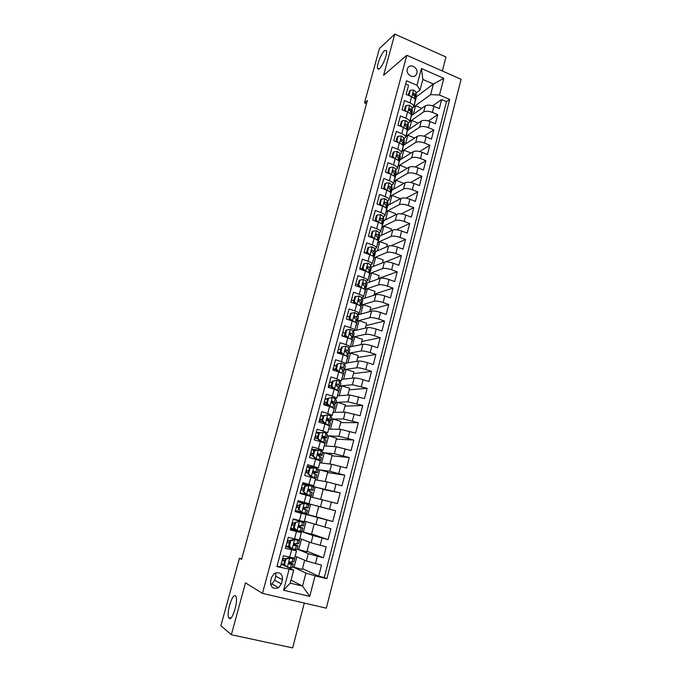 <?xml version="1.0" encoding="UTF-8"?>
<svg xmlns="http://www.w3.org/2000/svg" width="682" height="682" viewBox="0 0 682 682"><rect width="100%" height="100%" fill="white"/><g stroke="black" fill="none" stroke-linecap="round" stroke-linejoin="round"><path stroke-width="1.02" d="M379.542 68.652L377.598 68.669C376.328 66.06 381.102 53.494 384.46 50.664L386.472 50.579C387.777 53.187 382.841 66.018 379.542 68.652M229.22 618.395L228.709 617.662C226.296 612.965 232.4 593.05 235.401 595.795L235.972 596.579C238.419 601.209 232.144 621.515 229.22 618.395M407.282 69.129C405.611 74.355 413.403 79.265 416.182 74.764L416.847 73.306C418.509 68.072 410.683 63.153 407.913 67.731L407.282 69.129M442.337 70.988L445.96 57.015L394.801 34.1L379.448 48.507L364.495 102.939L366.498 103.775M326.32 608.165L461.1 79.291L406.804 55.285L262.476 593.383L326.32 608.165M262.476 593.383L245.46 582.863L231.351 634.729L292.646 647.9L304.283 603.058M405.654 84.005L408.578 85.267L406.148 94.423L411.578 96.75L409.959 102.863C412.661 104.099 413.889 105.378 413.659 106.69L412.133 108.131M409.959 102.863L404.52 100.544L402.065 109.768L407.529 112.07L405.892 118.225C408.612 119.444 409.856 120.688 409.635 121.967L408.109 123.348M405.892 118.225L400.428 115.931L397.956 125.207L403.446 127.491L401.8 133.689C404.528 134.891 405.79 136.11 405.577 137.338L404.059 138.668M401.8 133.689L396.302 131.421L393.821 140.756L399.337 143.015L397.683 149.256C400.419 150.449 401.689 151.634 401.493 152.811L399.976 154.089M397.683 149.256L392.159 147.014L389.652 156.417L395.193 158.642L393.531 164.925C396.285 166.101 397.572 167.261 397.384 168.394L395.875 169.613M393.531 164.925L387.981 162.708L385.458 172.179L391.025 174.387L389.354 180.704C392.124 181.872 393.42 182.998 393.25 184.08L391.732 185.24M389.354 180.704L383.77 178.514L381.238 188.044L386.83 190.227L385.151 196.595C387.93 197.746 389.243 198.837 389.09 199.877L387.572 200.968M385.151 196.595L379.542 194.43L376.984 204.029L382.611 206.186L380.914 212.596C383.71 213.722 385.04 214.787 384.895 215.776L383.369 216.808M380.914 212.596L375.279 210.448L372.704 220.115L378.357 222.247L376.652 228.7C379.465 229.817 380.803 230.84 380.675 231.786L379.149 232.758M376.652 228.7L370.982 226.586L368.391 236.313L374.077 238.419L372.355 244.923C375.185 246.014 376.541 247.012 376.421 247.898L374.887 248.811M372.355 244.923L366.66 242.826L364.052 252.63L369.763 254.701L368.033 261.249C370.872 262.331 372.244 263.295 372.142 264.13L370.599 264.983M368.033 261.249L362.312 259.186L359.687 269.058L365.424 271.104L363.677 277.693C366.541 278.759 367.922 279.688 367.828 280.473L366.277 281.257M363.677 277.693L357.931 275.656L355.279 285.596L361.051 287.616L359.295 294.257C362.168 295.306 363.566 296.193 363.489 296.926L361.92 297.642M359.295 294.257L353.515 292.246L350.855 302.254L356.652 304.249L354.879 310.932C357.769 311.964 359.184 312.816 359.124 313.498L357.53 314.138L358.425 317.198L357.624 320.208M354.879 310.932L349.073 308.946L346.388 319.023L352.219 320.992L350.437 327.727C353.336 328.741 354.768 329.559 354.725 330.182L353.097 330.753M350.437 327.727L344.598 325.766L341.895 335.919L347.752 337.854L345.962 344.632C348.877 345.629 350.326 346.413 350.292 346.985L348.613 347.488M345.962 344.632L340.088 342.705L337.368 352.926L343.259 354.836L341.452 361.665C344.384 362.645 345.842 363.387 345.834 363.907L344.06 364.333M341.452 361.665L335.553 359.772L332.807 370.062L338.732 371.946L336.908 378.817L341.332 380.948L339.423 381.289M336.908 378.817L330.975 376.95L328.221 387.316L334.171 389.166L332.339 396.089L336.814 398.109L334.683 398.356M332.339 396.089L326.371 394.256L323.592 404.699L329.577 406.515L327.727 413.488L332.253 415.389L329.798 415.526M327.727 413.488L321.733 411.681L318.937 422.201L324.947 423.991L323.089 431.015L327.667 432.797L324.666 432.772M323.089 431.015L317.062 429.234L314.249 439.83L320.293 441.586L318.417 448.662L323.038 450.325L319.057 450.035M318.417 448.662L312.365 446.915L309.526 457.588L315.596 459.31L313.711 466.437L318.383 467.98L307.198 466.317M313.711 466.437L307.625 464.723L304.76 475.473L310.873 477.17L308.972 484.348L313.694 485.763L302.62 483.538M308.972 484.348L302.851 482.668L299.969 493.487L306.107 495.149L304.198 502.378L308.972 503.674L298.008 500.869M304.198 502.378L298.043 500.733L295.144 511.636L301.316 513.265L299.389 520.545L304.215 521.721L306.124 514.484L301.316 513.265M299.389 520.545L293.2 518.934L290.276 529.923L296.482 531.508L294.539 538.848L299.424 539.888L301.342 532.616L296.482 531.508M294.539 538.848L288.324 537.271L285.374 548.337L296.534 550.86L286.593 546.674M295.153 556.103L306.354 560.962L321.529 565.139L318.682 576.162L302.476 568.643M297.267 549.172L308.264 553.673L323.413 557.825L307.036 551.218M323.413 557.825L326.235 546.887L311.111 542.77L299.773 538.55M304.377 521.116L330.915 528.763L328.11 539.615L311.563 533.912M306.312 503.921L306.346 503.154L335.561 510.767L332.773 521.542L316.056 516.717M335.561 510.767L318.741 506.462M310.753 496.922L337.402 503.606L340.165 492.898L323.191 489.454M315.272 479.787L327.019 481.876L341.997 485.789L344.742 475.158L327.607 472.575M319.764 462.763L331.623 464.246L346.567 468.099L349.286 457.545L331.989 455.798M324.223 445.858L336.192 446.744L351.094 450.538L353.796 440.061L336.354 439.14M328.647 429.063L340.736 429.362L355.595 433.104L358.28 422.695L340.676 422.593M333.046 412.388L345.237 412.107L360.062 415.79L362.722 405.458L344.981 406.157M337.411 395.824L349.713 394.972L364.495 398.595L367.138 388.339L349.252 389.831M341.75 379.38L354.163 377.956C356.098 377.896 359.082 378.476 363.105 379.686L368.902 381.528L371.528 371.34L353.489 373.617M346.055 363.037L358.579 361.059C360.531 360.931 363.506 361.486 367.513 362.705L373.276 364.572L375.884 354.461L357.7 357.513M350.343 346.806L362.96 344.274C364.921 344.086 367.896 344.606 371.886 345.842L377.615 347.735L380.206 337.692L361.886 341.512M353.208 331.017L367.308 327.616C369.286 327.36 372.253 327.854 376.225 329.099L381.929 331.017L384.503 321.043L366.046 325.612M357.811 314.956L371.63 311.069C373.617 310.745 376.583 311.214 380.539 312.467L386.208 314.419L388.766 304.513L370.181 309.824M362.321 298.989L375.927 294.633C377.922 294.24 380.888 294.684 384.818 295.954L390.462 297.932L393.002 288.094L374.282 294.138M366.763 283.115L380.189 278.307C382.193 277.855 385.151 278.273 389.072 279.552L394.69 281.555L397.205 271.786L378.357 278.554M371.136 267.335L384.426 262.093C386.438 261.581 389.396 261.973 393.292 263.261L398.885 265.298L401.391 255.597L385.407 261.888M375.458 251.658L388.629 245.997C390.658 245.426 393.608 245.784 397.487 247.089L403.053 249.143L405.534 239.51L391.033 245.716M379.729 236.083L392.806 230.005C394.844 229.374 397.794 229.706 401.655 231.019L407.188 233.108L409.66 223.534L396.208 229.74M383.881 220.636L396.958 214.122C398.996 213.423 401.945 213.739 405.79 215.06L411.297 217.174L413.752 207.669L401.161 213.884M387.913 205.342L401.076 198.343C403.13 197.592 406.071 197.882 409.899 199.212L415.381 201.352L417.819 191.906L405.952 198.138M391.92 190.133L405.168 182.674C407.231 181.864 410.172 182.128 413.983 183.475L419.439 185.632L421.86 176.254L410.624 182.503M395.901 175.035L409.234 167.107C411.306 166.238 414.238 166.485 418.04 167.84L423.462 170.023L425.866 160.705L415.185 166.962M399.857 160.031L413.275 151.651C415.355 150.722 418.279 150.944 422.064 152.308L427.469 154.516L429.856 145.257L419.66 151.532M403.787 145.121L417.29 136.289C419.37 135.309 422.303 135.505 426.062 136.877L431.442 139.111L433.812 129.912L424.059 136.204M407.691 130.305L421.271 121.038C423.369 119.998 426.293 120.168 430.035 121.549L435.389 123.809L437.742 114.67L428.381 120.97M375.569 220.78L375.1 221.019M371.051 236.594L370.241 236.978M366.575 252.459L365.987 252.715M362.372 268.282L361.69 268.555M358.144 284.206L357.359 284.496M353.881 300.25L352.978 300.54M349.593 316.397L348.553 316.687M345.28 332.654L344.069 332.944M340.932 349.022L339.525 349.295M336.558 365.501L334.913 365.757M332.151 382.091L330.31 382.295M327.718 398.8L325.885 398.91M323.251 415.619L321.435 415.645M320.625 432.627L316.269 432.243M317.335 449.89L311.751 449.225M306.124 514.484L295.945 511.517M301.342 532.608L291.291 529.036M241.752 558.78L239.442 558.217L241.581 559.368L367.393 100.527L364.495 102.939M281.385 583.903L282.476 579.76C282.578 573.664 279.85 571.567 274.292 573.468L271.666 577.185L270.558 581.345C270.413 587.355 273.09 589.487 278.58 587.748L281.385 583.903L274.684 580.237L275.767 576.188L275.707 572.769M416.284 96.827L433.402 84.039L422.849 79.444L420.061 90.05L416.992 85.293L406.523 80.766L276.909 566.606L293.678 570.126L288.281 567.526M416.992 85.293L421.425 68.524L443.777 78.345L439.464 95.02L449.685 99.444L326.874 578.711L315.058 575.847L309.747 596.375L283.584 590.237L289.049 569.547M409.703 121.694L423.65 111.933C425.756 110.859 428.671 111.021 432.405 112.402L437.742 114.67M411.578 115.59L425.236 105.881L423.65 111.933M405.943 136.349L419.686 127.125C421.774 126.11 424.698 126.289 428.449 127.67L433.812 129.912M402.21 151.08L415.688 142.419C417.768 141.464 420.7 141.668 424.468 143.032L429.856 145.257M398.279 166.016L411.664 157.823C413.735 156.92 416.668 157.15 420.453 158.505L425.866 160.705M394.315 181.062L407.614 173.322C409.677 172.478 412.619 172.725 416.421 174.081L421.86 176.254M390.326 196.203L403.539 188.931C405.594 188.147 408.535 188.42 412.354 189.758L417.819 191.906M386.302 211.446L399.43 204.643C401.485 203.909 404.426 204.216 408.262 205.538L413.752 207.669M382.261 226.791L395.304 220.465C397.342 219.792 400.283 220.115 404.136 221.437L409.66 223.534M378.186 242.229L391.144 236.39C393.173 235.776 396.123 236.125 399.993 237.438L405.534 239.51M374.086 257.77L386.95 252.425C388.97 251.871 391.928 252.246 395.816 253.542L401.391 255.597M369.968 273.414L382.738 268.572C384.742 268.077 387.7 268.478 391.604 269.765L397.205 271.786M365.705 289.202L378.493 284.82C380.488 284.403 383.446 284.82 387.376 286.099L393.002 288.094M361.298 305.127L374.213 301.188C376.2 300.83 379.166 301.282 383.113 302.544L388.766 304.513M356.822 321.145L369.908 317.667C371.886 317.377 374.853 317.855 378.817 319.108L384.503 321.043M352.952 337.104L365.578 334.265C367.547 334.035 370.514 334.538 374.495 335.783L380.206 337.692M348.92 353.233L361.213 350.974C363.165 350.812 366.14 351.341 370.138 352.568L375.884 354.461M344.632 369.516L356.814 367.803C358.758 367.709 361.741 368.263 365.757 369.482L371.528 371.34M340.309 385.918L352.389 384.75L367.138 388.339M335.953 402.423L347.931 401.809L362.722 405.458M331.571 419.046L343.438 418.995L358.28 422.695M326.005 445.985L328.664 435.883L327.147 435.815L338.92 436.301L353.796 440.061M322.714 452.626L334.368 453.735L349.286 457.545M317.028 480.094L319.73 469.83L318.238 469.617L329.781 471.288L344.742 475.158M315.604 468.116L315.723 467.647M312.237 486.377L340.165 492.898M310.89 485.934L311.069 485.269M303.55 513.725L317.71 517.519L315.826 524.705M301.052 531.363L313.004 535.532L311.111 542.77M298.801 531.679L298.972 531.048M294.027 549.76L294.138 549.325M318.682 576.162L324.291 577.518L446.505 101.627L441.646 99.529L432.644 105.829M425.236 105.881C427.333 104.789 430.248 104.934 433.982 106.332L439.31 108.609L441.646 99.529M332.773 521.542L317.71 517.519M328.11 539.615L313.004 535.532M277.054 566.069L280.438 566.887L283.405 555.745L294.598 558.2L296.525 550.868M420.061 90.05L416.131 93.016M286.184 566.52L281.871 564.44M293.678 570.126L290.242 583.144L302.535 586.068L305.911 573.093L315.058 575.847M291.043 580.118L302.535 586.068L309.747 596.375M292.612 566.81L305.911 573.093M231.351 634.729L220.9 625.718L239.442 558.217M394.801 34.1L383.599 75.267L406.804 55.285M413.377 107.185L430.64 94.619L433.402 84.039L443.777 78.345M290.754 562.812L290.95 562.053M295.485 544.892L295.8 543.682M300.182 527.101L300.626 525.447M301.632 521.611L301.759 521.159M307.914 514.68L310.66 504.254L318.75 506.419L316.03 516.811L303.626 513.435M303.788 513.478L303.925 512.949M304.854 509.437L305.408 507.348M308.46 495.788L308.614 495.217M309.585 491.526L310.037 489.804M314.3 473.675L314.641 472.396M318.988 455.943L319.202 455.116M281.998 563.954L281.862 564.483L281.129 564.304M282.945 560.408L283.482 558.396M324.291 577.518L326.874 578.711M304.675 560.237L302.262 569.444L292.621 566.776M294.027 567.441L296.823 556.827M285.86 546.521L286.593 546.7L286.755 546.077M287.685 542.599L288.222 540.553M309.406 542.139L306.883 551.781L297.267 549.146M298.69 549.726L301.47 539.181M314.112 524.168L311.478 534.236L301.103 531.363M303.32 532.139L306.082 521.653M291.478 528.32L291.282 529.053L290.558 528.865M292.382 524.91L292.936 522.838M310.66 504.254L306.499 503.197M296.167 510.69L295.945 511.526L295.221 511.329M297.054 507.348L297.616 505.251M298.494 501.918L298.725 501.065M312.484 497.323L315.212 486.982L312.279 486.402M320.634 499.224L323.259 489.19L315.212 486.982M308.972 503.674L310.864 496.496L306.107 495.149M300.685 493.683L300.813 493.205M301.7 489.872L302.245 487.818M303.132 484.476L303.337 483.734M325.254 481.56L327.735 472.08L319.73 469.83M313.694 485.755L315.578 478.636L310.873 477.17M306.32 472.507L306.849 470.512M307.744 467.153L307.906 466.522M321.529 462.984L324.214 452.805L322.705 452.66M329.841 464.024L332.177 455.09L324.214 452.805M318.392 467.971L320.25 460.904L315.596 459.31M310.898 455.269L311.418 453.334M312.313 449.95L312.458 449.429M334.393 446.608L336.593 438.211L328.664 435.883M323.046 450.308L324.896 443.3L320.293 441.586M315.451 438.151L315.954 436.267M330.455 429.106L333.089 419.089L331.554 419.089M338.92 429.319L340.974 421.45L333.089 419.089M327.667 432.772L329.5 425.815L324.947 423.991M321.367 415.901L320.753 415.381M319.977 421.152L320.463 419.319M334.862 412.346L337.488 402.397L335.936 402.482M343.413 412.15L345.331 404.81L337.488 402.397M332.262 415.364L334.078 408.458L329.577 406.515M325.851 399.055L325.203 398.638M324.462 404.264L324.939 402.491M339.252 395.696L341.844 385.833L340.292 385.978M347.871 395.1L349.653 388.271L341.844 385.833M336.823 398.075L338.622 391.229L334.171 389.166M330.301 382.329L329.628 382.005M328.92 387.504L329.38 385.782M343.6 379.166L346.183 369.371L344.606 369.593M352.304 378.169L353.949 371.852L346.183 369.371M341.35 380.906L343.14 374.12C343.148 373.634 341.673 372.909 338.732 371.946M334.717 365.705L334.027 365.492M333.498 370.283L333.796 369.175M347.931 362.739L350.488 353.02L348.903 353.31L349.695 349.866L348.86 353.037L347.854 350.812L346.192 349.84L345.28 350.071L345.655 351.869L347.317 352.841L348.332 355.041L347.539 358.468M356.695 361.358L358.221 355.544L350.488 353.02M345.842 363.864L347.615 357.121C347.641 356.584 346.183 355.825 343.259 354.836M338.059 353.157L338.178 352.696M352.219 346.43L354.759 336.789L352.296 337.343L353.259 336.789L352.287 334.001L350.65 332.969L349.738 333.208L350.113 334.99L351.759 336.013L352.713 338.4L351.929 341.835M361.068 344.657L362.457 339.338L354.759 336.789M350.301 346.942L352.065 340.25C352.108 339.662 350.667 338.86 347.752 337.854M356.49 330.224L359.013 320.659L356.848 321.231M365.407 328.076L366.669 323.251L359.013 320.659M354.734 330.131L356.49 323.498C356.541 322.85 355.117 322.015 352.219 320.992M360.727 314.138L363.225 304.641L361.324 305.212M369.712 311.606L370.846 307.267L363.225 304.641M359.141 313.439L360.872 306.857C360.94 306.158 359.533 305.289 356.652 304.249M364.938 298.145L367.419 288.725L365.723 289.304M373.992 295.246L375.006 291.385L367.419 288.725M363.506 296.866L365.228 290.336C365.313 289.577 363.915 288.674 361.051 287.616M369.115 282.271L371.579 272.911L369.934 273.542M378.237 279.006L379.132 275.613L371.579 272.911M367.845 280.404L369.559 273.925C369.653 273.115 368.271 272.178 365.424 271.104M373.276 266.492L375.714 257.208L374.051 257.898M382.457 262.868L383.224 259.944L375.714 257.208M372.159 264.062L373.855 257.625C373.966 256.764 372.602 255.793 369.763 254.701M377.402 250.823L379.823 241.616L378.152 242.366M386.651 246.85L387.299 244.378L379.823 241.616M376.438 247.83L378.126 241.445C378.246 240.533 376.899 239.527 374.077 238.419M381.494 235.256L383.906 226.117L382.218 226.935M390.82 230.934L391.34 228.913L383.906 226.117M380.692 231.701L382.363 225.367C382.5 224.404 381.161 223.364 378.357 222.247M385.569 219.8L387.956 210.721L386.259 211.599M394.955 215.12L395.364 213.551L387.956 210.721M384.912 215.691L386.575 209.4C386.72 208.394 385.407 207.319 382.611 206.186M389.618 204.438L391.988 195.427L390.283 196.365M399.064 199.417L399.354 198.292L391.988 195.427M389.107 199.783L390.752 193.543C390.922 192.486 389.61 191.378 386.83 190.227M393.633 189.17L395.986 180.227L394.273 181.233M403.139 183.816L403.318 183.126L395.986 180.227M393.275 183.987L394.912 177.797C395.083 176.689 393.795 175.555 391.025 174.387M397.623 174.012L399.967 165.138L398.237 166.195M407.197 168.326L399.967 165.138M397.41 168.301L399.038 162.145C399.226 160.995 397.947 159.827 395.193 158.642M401.596 158.949L403.915 150.134L402.107 151.302M411.05 153.041L403.915 150.134M401.519 152.717L403.13 146.613C403.335 145.411 402.065 144.209 399.337 143.015M405.534 143.979L407.836 135.232L405.764 136.63M414.622 138.037L407.836 135.232M405.602 137.235L407.205 131.174C407.418 129.93 406.165 128.702 403.446 127.491M409.447 129.111L411.732 120.433L409.652 121.89M418.194 123.135L411.732 120.433M409.66 121.856L411.246 115.846C411.468 114.55 410.232 113.297 407.529 112.07M413.343 114.337L415.611 105.719L412.141 108.242M421.774 108.336L415.611 105.719M446.505 101.627L449.685 99.444M439.464 95.02L430.64 94.619M413.684 106.58L415.261 100.612C415.5 99.282 414.272 97.986 411.578 96.75M290.242 583.144L283.584 590.237M421.425 68.524L422.849 79.444M270.541 584.619L271.939 583.988L274.684 580.237M285.946 559.095L285.238 558.771L289.125 557.765L289.841 558.089L285.946 559.095L284.471 564.645L287.403 567.322L292.297 567.56L293.345 564.04M287.403 567.322L284.471 564.645M284.027 564.551L281.274 563.75M289.125 557.765L292.22 557.876M289.841 558.089L292.97 558.703L294.598 558.191M285.238 558.771L283.763 564.304M294.829 558.422L293.925 561.832L289.364 562.053L289.543 564.091L293.354 564.014L289.134 562.266M284.667 560.902L282.22 560.212M282.186 560.348L284.633 561.047M289.006 562.445L291.061 563.4L289.049 563.767M285.204 558.899L282.757 558.2M290.83 540.698L290.106 540.417L293.976 539.445L294.701 539.726L290.83 540.698L289.364 546.205L292.28 548.891L297.079 549.419L298.111 545.958L293.746 544.347M292.28 548.891L289.364 546.205M289.765 546.938L286.031 545.873M293.976 539.445L297.199 539.794L295.962 539.198M294.701 539.726L299.458 540.4L297.719 539.615M290.106 540.417L288.648 545.907M299.577 540.383L298.682 543.776L294.206 543.682L294.402 545.694L298.119 545.941M289.407 543.077L286.96 542.395M286.934 542.488L289.373 543.179M293.72 544.483L295.835 545.327L293.976 545.438M289.944 541.039L287.497 540.357M295.673 522.438L299.526 521.491L295.673 522.438L294.223 527.902L297.122 530.596L301.947 531.397L302.842 528.004L298.554 526.623M297.122 530.596L294.223 527.902M295.4 529.411L290.754 528.124M298.793 521.261L302.041 521.858L293.107 519.292M299.526 521.491L304.308 522.463L293.115 519.258M294.948 522.199L293.499 527.646M304.3 522.472L303.413 525.848L299.006 525.447L299.236 527.433L302.851 527.996M294.104 525.379L291.666 524.714M291.649 524.765L294.087 525.43M298.571 526.709L300.574 527.391L298.887 527.246M294.65 523.307L292.211 522.642M300.489 504.305L304.317 503.393L300.489 504.305L299.048 509.727L301.93 512.429L306.653 513.555L307.539 510.179L303.695 509.122M301.93 512.429L299.048 509.727M300.941 511.977L295.442 510.494M304.317 503.393L308.989 504.68L308.102 508.047L303.78 507.34L304.027 509.301L307.539 510.179M303.456 503.231L297.778 501.73M299.748 504.109L298.315 509.522M298.767 507.8L296.338 507.152L298.767 507.809M303.72 509.139L305.28 509.582L303.865 509.241M299.33 505.703L296.892 505.055M305.263 486.3L309.074 485.422L305.263 486.3L303.831 491.688L306.704 494.39L311.324 495.84L300.097 493.018M306.704 494.39L300.106 492.992M309.074 485.422L313.643 487.033L312.765 490.367L308.52 489.361L308.784 491.304L312.211 492.489L311.324 495.84M307.25 485.524L302.416 484.288M304.522 486.147L303.089 491.526L303.831 491.688M305.954 494.22L303.089 491.526M301.529 487.63L303.959 488.269M308.46 489.412L312.765 490.375M300.984 489.685L303.413 490.315M308.997 489.139L310.506 489.778L308.52 489.361M303.967 488.227L301.538 487.596M310.003 468.432L313.797 467.579L310.003 468.432L308.588 473.777L311.444 476.488L315.962 478.252L312.356 477.579M311.444 476.488L313.711 477.656L310.165 476.974M313.797 467.579L318.264 469.506L317.394 472.814M310.941 467.946L307.028 466.965M309.253 468.321L307.838 473.658L308.588 473.777M310.685 476.36L307.838 473.658M312.893 472.004L317.394 472.831L314.078 471.296L313.226 471.518L313.507 473.436L316.84 474.928L315.962 478.244M306.133 470.333L308.554 470.955M305.604 472.328L308.025 472.941M313.601 471.305L315.144 472.234L312.944 471.893M308.579 470.861L306.15 470.248M314.717 450.691L318.485 449.873L314.717 450.691L313.302 456.002L316.141 458.713L319.108 459.694L320.208 460.836M316.141 458.713L318.281 460.111M318.485 449.873L322.774 451.961L321.989 455.38M314.547 450.495L311.606 449.77M313.95 450.623L312.544 455.917L313.302 456.002M315.382 458.628L312.544 455.917M317.522 454.775L321.981 455.406L320.549 454.238L317.897 453.794L318.204 455.695L321.435 457.486L320.574 460.768M310.702 453.146L313.123 453.76M310.191 455.09L312.603 455.687M318.204 453.607L319.747 454.809L317.522 454.587M313.157 453.632L310.736 453.027M319.389 433.079L323.14 432.286L319.389 433.079L317.991 438.347L320.813 441.066L323.745 442.115L324.828 443.547M320.813 441.066L320.046 441.015L322.211 442.175M323.14 432.286L326.056 433.368L327.334 434.647L326.559 438.066M318.562 433.275L316.15 432.695M318.622 433.044L317.224 438.304L317.991 438.347M320.046 441.015L317.224 438.304M322.381 437.716L326.473 437.929L325.178 436.693L322.543 436.199L322.859 438.083L326.005 440.171L325.144 443.419M315.246 436.088L317.65 436.685M314.743 437.972L317.59 438.662M322.782 436.028L324.317 437.512L322.245 437.426M317.701 436.514L315.289 435.926M324.027 415.585L327.761 414.827L324.027 415.585L322.637 420.82L325.45 423.539L329.082 425.457M325.45 423.539L324.675 423.531L326.448 424.451M329.483 425.9L329.355 426.369M327.761 414.827L330.651 415.977L331.87 417.452L331.085 420.871M323.063 416.293L320.659 415.73M323.251 415.594L321.87 420.82L322.637 420.82M324.675 423.531L321.87 420.82M328.443 420.939L331.077 420.922L329.781 419.268L327.155 418.731L327.479 420.589L330.472 422.772L329.687 426.19M319.747 419.149L322.16 419.728M319.261 420.973L322.893 421.808M327.343 418.586L328.852 420.334L327.172 420.41M322.211 419.515L319.807 418.944M328.639 398.22L332.347 397.495L328.639 398.22L327.258 403.42L330.054 406.14L333.362 407.887M330.054 406.14L329.27 406.174L330.804 406.907M334.01 408.74L333.856 409.311M332.347 397.495L335.212 398.706L336.371 400.377L335.587 403.804M327.548 399.439L325.144 398.885M327.854 398.271L326.473 403.454L327.258 403.42M329.27 406.174L326.473 403.454M333.839 404.094L335.578 403.863L334.342 401.979L331.733 401.383L332.074 403.233L333.796 404.042L334.981 405.662L334.197 409.081M324.231 402.32L326.627 402.883M323.754 404.094L328.102 405.04M331.878 401.263L333.31 403.062L332.731 403.48M326.695 402.627L324.291 402.082M333.217 380.982L336.899 380.275L333.217 380.982L331.844 386.14L334.632 388.868L337.718 390.496M334.632 388.868L333.83 388.945L335.177 389.49M338.502 391.707L338.323 392.372M336.899 380.275L339.738 381.553L340.847 383.429L340.062 386.856M331.989 382.696L329.594 382.159M332.424 381.067L331.051 386.217L331.844 386.14M333.83 388.945L331.051 386.217M338.587 387.265L340.037 386.916L338.877 384.801L337.172 383.923L336.277 384.162L336.635 385.986L338.34 386.856L339.457 388.672L338.673 392.099M328.673 385.611L331.068 386.165M328.443 387.385L333.234 388.348M336.388 384.068L337.726 386.447M331.145 385.867L328.75 385.33M337.76 363.856L341.426 363.191L337.76 363.856L336.397 368.979L339.167 371.716L342.108 373.242M339.167 371.716L338.434 371.852M342.961 374.793L342.756 375.552M341.426 363.191L344.231 364.52L345.28 366.592L344.495 370.019M336.405 366.063L334.01 365.543M336.959 363.983L335.604 369.098L336.397 368.979M338.366 371.826L335.604 369.098M343.234 370.522L344.478 370.096L343.378 367.751L341.699 366.822L340.795 367.052L341.153 368.868L342.841 369.789L343.907 371.801L343.123 375.228M333.089 369.013L336.217 369.704M340.872 366.984L342.287 369.371M335.757 369.252L333.174 368.698M349.695 349.866L348.698 347.607L345.919 346.217L342.27 346.857L340.915 351.946L343.677 354.683L346.507 356.123M343.677 354.683L343.106 354.793M347.385 357.999L347.164 358.851M340.787 349.551L338.4 349.048M342.27 346.857L341.46 347.027L340.113 352.1L340.915 351.946M342.688 354.657L340.113 352.1M337.471 352.526L341.367 353.344M347.794 353.881L348.86 353.037M340.864 352.841L337.573 352.176M345.322 350.028L346.558 352.27M353.285 336.703L354.086 333.651L353.131 330.821L350.377 329.363L346.746 329.977L345.407 335.033L348.152 337.778L350.88 339.125M351.784 341.315L351.537 342.262M350.147 333.643L349.499 333.643M345.143 333.148L342.765 332.663M346.746 329.977L345.936 330.182L344.598 335.22L345.407 335.033M346.976 337.599L344.598 335.22M344.12 336.652L346.447 337.07M345.885 336.507L341.938 335.766M350.65 332.969L349.755 333.183L350.821 335.305M356.729 320.898L357.598 320.31L356.703 317.3L357.53 314.138L354.81 312.629L351.196 313.217L349.866 318.23L352.594 320.983L355.126 322.194M356.157 324.751L355.885 325.791M354.666 317.258L353.907 317.292M349.474 316.857L347.095 316.38M351.196 313.217L350.377 313.456L349.048 318.46L349.866 318.23M351.239 320.659L349.048 318.46M356.703 317.3L355.075 316.226L354.163 316.457L354.546 318.23L356.175 319.295L357.07 321.878L356.285 325.314M350.838 320.259L349.534 320.088M355.075 316.226L354.163 316.482L355.092 318.477M361.946 303.84L362.739 300.395L361.903 297.582L359.209 296.005L355.612 296.568L354.29 301.555L357.01 304.3L359.141 305.272M360.497 308.298L360.198 309.423M359.116 300.975L357.786 301.06M353.77 300.677L351.392 300.216M355.612 296.568L354.785 296.849L353.464 301.819L354.29 301.555M355.467 303.84L353.464 301.819M361.128 304.564L361.92 303.499L361.076 300.719L359.474 299.594L358.553 299.824L358.945 301.58L360.556 302.706L361.4 305.459L360.608 308.903M359.474 299.594L358.553 299.884L359.371 301.776M361.392 287.744L362.057 288M364.802 291.956L364.486 293.175M360.002 280.038L359.167 280.353L357.854 285.289L358.689 284.991L360.002 280.038L363.574 279.501L366.251 281.137L367.027 284.13L366.234 287.574M363.523 284.795L363.054 284.871M358.033 284.607L355.663 284.164M358.689 284.991L361.392 287.736M359.67 287.131L357.854 285.289M365.475 288.333L366.208 287.216L365.424 284.249L363.838 283.073L362.918 283.303L363.318 285.05L364.904 286.218L365.697 289.159L364.904 292.604M363.838 283.073L362.909 283.414L363.634 285.204M369.081 275.733L368.74 277.028M364.358 263.627L363.515 263.968L362.21 268.87L363.054 268.538L364.358 263.627L367.913 263.116L370.556 264.804L371.281 267.975L370.488 271.419M362.278 268.64L359.908 268.214M363.054 268.538L365.637 271.18M363.838 270.541L362.21 268.87M369.789 272.212L370.479 271.035L369.746 267.898L368.178 266.671L367.257 266.901L367.658 268.631L369.226 269.85L369.968 272.971L369.175 276.415M368.178 266.671L367.24 267.046L367.879 268.742M373.335 259.612L372.969 261.001M368.681 247.319L367.837 247.702L366.541 252.57L367.385 252.204L368.681 247.319L372.219 246.841L374.844 248.58L375.518 251.931L374.725 255.375M366.788 252.826L364.12 252.366M367.385 252.204L369.849 254.736M367.99 254.062L366.541 252.57M374.06 256.193L374.716 254.966L374.034 251.649L372.483 250.379L371.562 250.609L371.971 252.331L373.514 253.593L374.205 256.892L373.412 260.336M372.483 250.379L371.537 250.797L372.116 252.408M377.555 243.602L377.163 245.077M372.977 231.13L372.125 231.548L370.838 236.381L371.69 235.981L372.977 231.13L376.498 230.669L379.098 232.468L379.721 235.989L378.919 239.442M371.571 237.14L370.13 236.961M371.69 235.981L374.034 238.402M372.099 237.686L370.838 236.381M378.297 240.277L378.919 239.015L378.288 235.52L376.762 234.207L375.842 234.429L376.251 236.143L377.777 237.447L378.416 240.917L377.623 244.369M376.762 234.207L375.808 234.659L376.328 236.185M381.75 227.703L381.34 229.254M377.248 215.052L376.387 215.503L375.109 220.303L375.97 219.868L377.248 215.052L380.744 214.617L383.318 216.467L383.889 220.158L383.096 223.611M375.97 219.868L378.195 222.187M376.191 221.428L375.109 220.303M382.508 224.472L383.096 223.159L382.517 219.502L381.008 218.138L380.053 218.624L380.522 220.073L382.014 221.42L382.602 225.06L381.809 228.504M381.008 218.138L380.087 218.359L380.505 220.064M385.91 211.906L385.483 213.543M381.485 199.084L380.616 199.562L379.354 204.336L380.215 203.858L381.485 199.084L384.963 198.675L387.512 200.576L388.041 204.438L387.24 207.891M380.215 203.858L382.329 206.075M380.258 205.282L379.354 204.336M386.677 208.769L387.248 207.413L386.72 203.586L385.228 202.179L384.307 202.401L384.725 204.089L386.217 205.487L386.754 209.297L385.961 212.75M385.228 202.179L384.264 202.707L384.699 204.071M390.053 196.22L389.593 197.942M385.697 183.219L384.818 183.731L383.565 188.471L384.435 187.968L385.697 183.219L389.158 182.836L391.681 184.788L392.159 188.82L391.357 192.273M384.435 187.968L386.43 190.073M384.29 189.238L383.565 188.471M390.82 193.159L391.374 191.778L390.888 187.78L389.422 186.331L388.493 186.544L388.919 188.223L390.394 189.673L390.88 193.645L390.087 197.098M389.422 186.331L388.45 186.894L388.851 188.181M394.162 180.636L393.685 182.435M389.874 167.465L388.996 168.011L387.743 172.716L388.621 172.179L389.874 167.465L393.318 167.107L395.824 169.11L396.251 173.305L395.449 176.757M388.621 172.179L390.505 174.174M388.297 173.305L387.743 172.716M394.938 177.687L394.187 181.557M394.938 177.652L395.475 176.246L395.04 172.086L393.582 170.585L392.662 170.798L393.088 172.469L394.537 173.961L394.878 177.158M393.582 170.585L392.602 171.182L392.977 172.401M398.245 165.155L397.742 167.039M394.026 151.822L393.139 152.393L391.903 157.073L392.781 156.502L394.026 151.822L397.453 151.481L399.933 153.535L400.308 157.892L399.516 161.344M392.781 156.502L394.554 158.386M399.013 162.222L398.254 166.11M399.021 162.265L399.541 160.816L399.158 156.493L397.717 154.95L396.796 155.164L397.222 156.826L398.663 158.352L398.927 161.284M397.717 154.95L396.728 155.581L397.077 156.724M402.295 149.776L401.783 151.736M398.152 136.272L397.256 136.886L396.029 141.532L396.915 140.927L398.152 136.272L401.562 135.965L404.017 138.071L404.349 142.581L403.548 146.042M396.915 140.927L398.578 142.709M403.062 146.869L402.303 150.773M403.071 146.962L403.582 145.479L403.241 141.004L401.826 139.418L400.897 139.622L401.331 141.276L402.755 142.853L402.96 145.573M401.826 139.418L400.828 140.091L401.152 141.148M406.327 134.507L405.79 136.536M402.252 120.842L401.348 121.481L400.129 126.093L401.025 125.462L402.252 120.842L405.645 120.544L408.075 122.7L408.356 127.372L407.555 130.833M401.025 125.462L402.568 127.125M407.086 131.609L406.319 135.539M407.094 131.762L407.597 130.253L407.307 125.616L405.901 123.996L404.98 124.192L405.415 125.838L406.822 127.457L406.983 129.989M405.901 123.996L404.903 124.695L405.21 125.676M410.325 119.333L409.771 121.439M404.281 110.697L405.099 110.092L406.319 105.505L409.694 105.233L412.099 107.441L412.337 112.266L411.536 115.727M405.099 110.092L406.54 111.652M406.319 105.505L405.415 106.17L404.221 110.672M411.084 116.46L410.308 120.399M411.093 116.665L411.587 115.13L411.34 110.331L409.95 108.668L409.038 108.864L410.854 112.163L410.982 114.533M409.95 108.668L408.944 109.401L409.234 110.314M414.298 104.252L413.727 106.443M408.416 95.395L409.149 94.832L410.359 90.271L413.718 90.024L416.105 92.275L416.301 97.253L415.5 100.714M409.149 94.832L410.479 96.273M410.359 90.271L409.456 90.97L408.288 95.344M415.057 101.405L414.272 105.36M415.065 101.661L415.347 95.156L413.974 93.451L413.062 93.639L414.869 96.972L414.963 99.18M413.974 93.451L412.968 94.218L413.241 95.045M421.271 121.038L419.686 127.125M417.29 136.289L415.688 142.419M413.275 151.651L411.664 157.823M409.234 167.107L407.614 173.322M405.168 182.674L403.539 188.931M401.076 198.343L399.43 204.643M396.958 214.122L395.304 220.465M392.806 230.005L391.144 236.39M388.629 245.997L386.95 252.425M384.426 262.093L382.738 268.572M380.189 278.307L378.493 284.82M375.927 294.633L374.213 301.188M371.63 311.069L369.908 317.667M367.308 327.616L365.578 334.265M362.96 344.274L361.213 350.974M358.579 361.059L356.814 367.803M354.163 377.956L352.389 384.75M349.713 394.972L347.931 401.809M345.237 412.107L343.438 418.995M340.736 429.362L338.92 436.301M336.192 446.744L334.368 453.735M331.623 464.246L329.781 471.288M327.019 481.876L325.161 488.96M322.373 499.633L320.514 506.769M308.264 553.673L306.354 560.962M317.318 556.299L315.416 563.639M433.982 106.332L432.405 112.402M430.035 121.549L428.449 127.67M426.062 136.877L424.468 143.032M422.064 152.308L420.453 158.505M418.04 167.84L416.421 174.081M413.983 183.475L412.354 189.758M409.899 199.212L408.262 205.538M405.79 215.06L404.136 221.437M401.655 231.019L399.993 237.438M397.487 247.089L395.816 253.542M393.292 263.261L391.604 269.765M389.072 279.552L387.376 286.099M384.818 295.954L383.113 302.544M380.539 312.467L378.817 319.108M376.225 329.099L374.495 335.783M371.886 345.842L370.138 352.568M367.513 362.705L365.757 369.482M363.105 379.686L361.341 386.506M358.672 396.788L356.891 403.659M354.205 414.008L352.415 420.93M349.713 431.348L347.905 438.321M345.186 448.824L343.361 455.84M340.625 466.411L338.784 473.487M336.03 484.135L334.18 491.253M331.401 501.978L329.542 509.156M326.738 519.957L324.862 527.186M322.04 538.064L320.156 545.344M291.615 549.897L289.662 557.288M275.767 576.188L282.476 579.76M289.748 558.115L287.327 567.262M293.2 564.108L292.297 567.56M294.692 558.473L293.78 561.925M291.47 564.398L290.541 567.893M292.97 558.703L292.049 562.19M294.607 539.752L292.203 548.822M297.983 545.992L297.079 549.419M299.458 540.4L298.554 543.827M296.303 546.06L295.391 549.539M297.804 540.4L296.883 543.869M299.432 521.517L297.054 530.528M302.723 528.013L301.819 531.414M304.181 522.463L303.285 525.865M301.112 527.859L300.199 531.304M302.595 522.242L301.683 525.686M304.223 503.418L301.862 512.361M307.429 510.153L306.533 513.537M308.878 504.646L307.991 508.022M305.886 509.786L304.982 513.214M307.352 504.211L306.457 507.63M308.98 485.448L306.627 494.322M312.1 492.43L311.214 495.788M313.541 486.965L312.663 490.315M310.617 491.841L309.722 495.243M312.083 486.309L311.188 489.702M313.703 467.605L311.367 476.42M316.746 474.834L315.86 478.167M318.179 469.404L317.3 472.728M315.323 474.033L314.428 477.409M316.772 468.534L315.885 471.901M318.392 449.89L316.073 458.645M321.35 457.358L320.48 460.665M322.774 451.961L321.904 455.269M319.994 456.343L319.108 459.694M321.435 450.887L320.549 454.238M323.046 432.303L320.745 440.998M325.928 440.001L325.058 443.291M327.334 434.647L326.473 437.929M324.623 438.79L323.745 442.115M326.056 433.368L325.178 436.693M327.667 414.844L325.382 423.471M330.472 422.772L329.611 426.037M331.87 417.452L331.009 420.709M329.227 421.357L328.357 424.656M330.651 415.977L329.781 419.268M327.522 418.501L328.033 418.501M332.253 397.512L329.986 406.071M334.981 405.662L334.129 408.902M336.371 400.377L335.518 403.616M333.796 404.042L332.935 407.325M335.212 398.706L334.342 401.979M332.015 401.187L332.62 401.152M336.814 380.292L334.564 388.8M339.457 388.672L338.613 391.886M340.847 383.429L339.994 386.643M338.34 386.856L337.479 390.113M339.738 381.553L338.877 384.801M336.49 384L337.172 383.923M341.332 363.199L339.099 371.647M343.907 371.801L343.063 374.998M345.28 366.592L344.444 369.78M342.841 369.789L341.989 373.02M344.231 364.52L343.378 367.751M340.932 366.933L341.699 366.822M345.825 346.234L343.609 354.614M348.332 355.041L347.488 358.212M347.317 352.841L346.473 356.055M348.698 347.607L347.854 350.812M345.356 350.002L346.192 349.84M350.284 329.38L348.084 337.709M352.713 338.4L351.886 341.554M354.069 333.268L353.242 336.414M351.759 336.013L350.932 339.159M353.131 330.821L352.287 334.001M354.717 312.637L352.526 320.915M357.07 321.878L356.251 325.007M358.417 316.772L357.59 319.901M356.175 319.295L355.373 322.33M359.116 296.022L356.942 304.232M361.4 305.459L360.582 308.571M362.739 300.395L361.92 303.499M360.556 302.706L359.781 305.621M361.903 297.582L361.076 300.719M363.48 279.518L361.324 287.676M365.697 289.159L364.887 292.246M367.027 284.13L366.208 287.216M364.904 286.218L364.162 289.032M366.251 281.137L365.424 284.249M367.82 263.124L365.688 271.197M369.968 272.971L369.158 276.04M371.281 267.975L370.479 271.035M369.226 269.85L368.51 272.553M370.556 264.804L369.746 267.898M372.133 246.85L370.028 254.804M374.205 256.892L373.404 259.936M375.518 251.931L374.716 254.966M373.514 253.593L372.832 256.185M374.844 248.58L374.034 251.649M376.413 230.687L374.333 238.521M378.416 240.917L377.623 243.943M379.721 235.989L378.919 239.015M377.777 237.447L377.12 239.936M379.098 232.468L378.288 235.52M380.658 214.625L378.612 222.341M382.602 225.06L381.809 228.061M383.889 220.158L383.096 223.159M382.014 221.42L381.383 223.798M383.318 216.467L382.517 219.502M384.878 198.684L382.866 206.279M386.754 209.297L385.969 212.29M388.041 204.438L387.248 207.413M386.217 205.487L385.62 207.771M387.512 200.576L386.72 203.586M389.072 182.844L387.086 190.329M390.88 193.645L390.104 196.612M392.159 188.82L391.374 191.778M390.394 189.673L389.823 191.847M391.681 184.788L390.888 187.78M393.233 167.116L391.28 174.49M394.98 178.104L394.205 181.045M396.251 173.305L395.475 176.246M394.537 173.961L393.991 176.033M395.824 169.11L395.04 172.086M397.367 151.489L395.449 158.753M399.055 162.657L398.279 165.581M400.308 157.892L399.541 160.816M398.663 158.352L398.143 160.33M399.933 153.535L399.158 156.493M401.476 135.974L399.584 143.118M403.096 147.321L402.329 150.228M404.349 142.581L403.582 145.479M402.755 142.853L402.261 144.729M404.017 138.071L403.241 141.004M405.56 120.552L403.693 127.594M407.12 132.078L406.353 134.968M408.356 127.372L407.597 130.253M406.822 127.457L406.344 129.239M408.075 122.7L407.307 125.616M409.609 105.241L407.776 112.172M411.11 116.937L410.351 119.81M412.337 112.266L411.587 115.13M410.854 112.163L410.411 113.851M412.099 107.441L411.34 110.331M413.633 90.033L411.826 96.861M415.074 101.899L414.324 104.747M416.301 97.253L415.551 100.101M414.869 96.972L414.443 98.558M416.105 92.275L415.347 95.156M377.598 68.669L378.766 69.172M228.709 617.662L230.814 618.122M414.324 76.239L416.182 74.764M271.939 583.988L278.58 587.748"/></g></svg>
